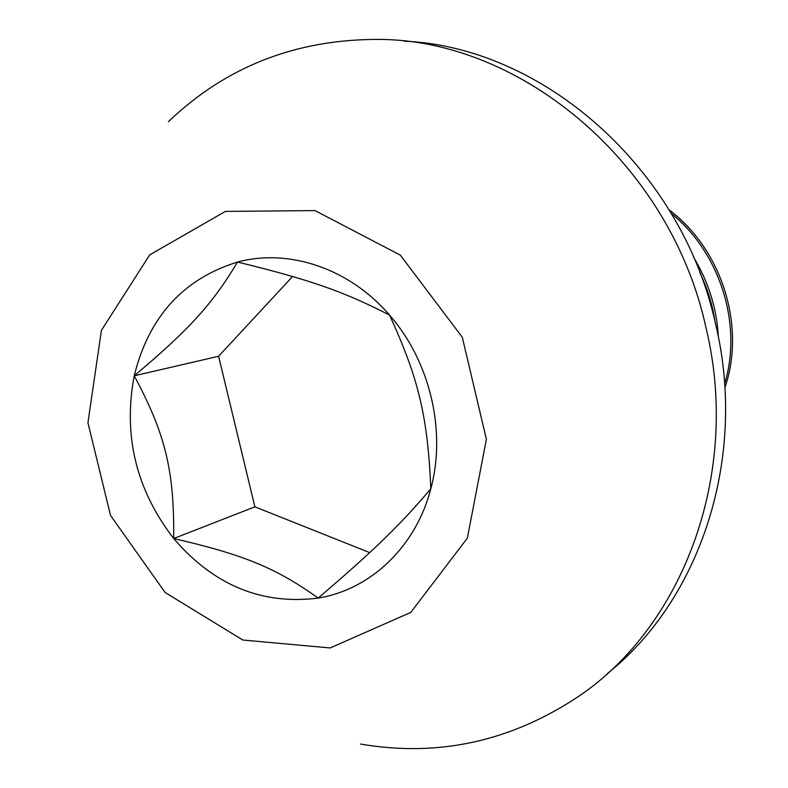 <?xml version="1.0" encoding="UTF-8"?>
<svg xmlns="http://www.w3.org/2000/svg" width="788" height="788" viewBox="0 0 788 788"><rect width="100%" height="100%" fill="white"/><g stroke="black" fill="none" stroke-linecap="round" stroke-linejoin="round"><path stroke-width="1.18" d="M718.39 337.244C716.844 308.689 708.57 282.015 693.578 257.223M699.852 272.618C707.309 288.113 712.332 304.335 714.913 321.277M134.226 375.817C122.938 435.498 136.097 489.732 173.695 538.529C174.315 470.594 165.549 434.237 134.226 375.817C148.794 316.815 183.22 278.883 237.513 262.04C212.218 304.483 188.716 329.926 134.226 375.817L218.601 356.255L254.879 506.842L369.7 552.615M360.51 744.049C438.591 757.455 511.678 741.301 579.771 695.597C684.053 624.618 740.868 472.219 706.068 327.985C670.381 163.421 521.114 39.124 377.629 39.4C295.323 39.479 225.575 66.921 168.396 121.707M607.43 673.513C700.217 599.786 747.654 457.897 715.632 324.292C681.502 167.43 542.016 46.768 403.939 41.153M225.368 211.42L149.69 254.898L101.425 330.349L87.931 422.703L110.517 515.411L165.125 592.487L242.783 640.014L330.172 647.953L410.755 612.424L467.373 538.125L486.383 439.251L462.29 337.254L400.314 255.125L314.973 210.583L225.368 211.42M671.258 213.42C720.616 253.283 742.601 325.089 724.625 383.963M724.881 387.794C745.901 326.675 722.419 249.993 669.15 209.884M430.79 488.816C446.53 431.006 430.061 361.219 389.548 315.131C349.567 268.373 288.772 248.161 237.513 262.04C309.152 279.533 343.381 291.264 389.548 315.131C418.684 378.437 427.815 417.088 430.79 488.816C415.808 547.03 370.39 589.621 318.194 598.072C373.798 550.487 399.26 525.99 430.79 488.816M173.695 538.529C213.804 585.317 261.971 605.164 318.194 598.072C275.603 567.626 242.97 554.535 173.695 538.529L254.879 506.842M292.575 276.499L218.601 356.255"/></g></svg>
